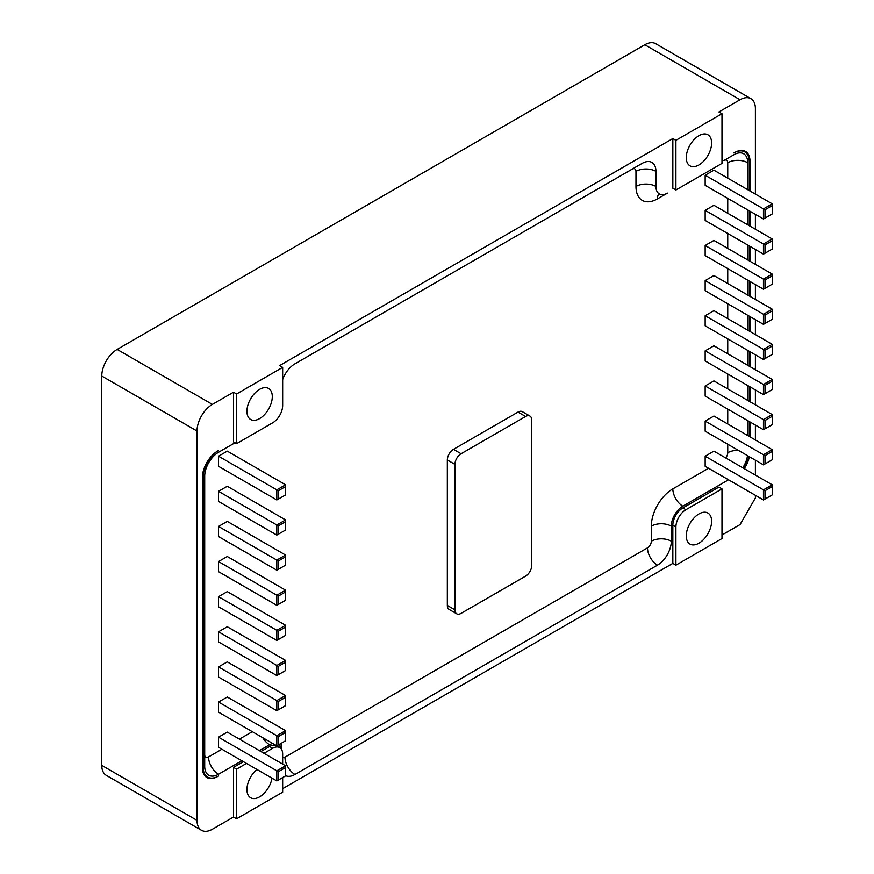 <?xml version="1.0" encoding="UTF-8"?>
<svg xmlns="http://www.w3.org/2000/svg" width="874" height="874" viewBox="0 0 874 874"><rect width="100%" height="100%" fill="white"/><g stroke="black" fill="none" stroke-linecap="round" stroke-linejoin="round"><path stroke-width="1.31" d="M675.908 190.008L672.838 188.227L672.838 138.562L675.908 140.332L675.908 190.008L721.99 163.394L721.99 113.729L718.92 111.959L740.038 99.767A21.719 12.542 -60 0 1 750.897 98.686A21.719 12.542 -60 0 1 755.398 108.627L755.398 194.126M755.398 214.349L755.398 229.25M755.398 249.472L755.398 264.363M755.398 284.585L755.398 299.487M755.398 319.709L755.398 334.611M755.398 354.833L755.398 369.735M755.398 389.957L755.398 404.848M755.398 425.07L755.398 439.972M755.398 460.194L755.398 475.095M755.398 495.318L755.398 497.972L740.038 524.586L721.99 535.008M531.742 420.033L531.742 565.489A8.685 5.015 -60 0 1 525.591 576.13L461.079 613.373A8.685 5.015 -60 0 1 456.731 613.81A8.685 5.015 -60 0 1 454.939 609.823L454.939 464.378A8.685 5.015 -60 0 1 461.079 453.737L525.591 416.483A8.685 5.015 -60 0 1 529.939 416.057A8.685 5.015 -60 0 1 531.742 420.033M456.731 613.81L449.127 609.418A8.685 5.015 -60 0 1 447.335 605.442L447.335 459.986A8.685 5.015 -60 0 1 453.475 449.345L517.987 412.091A8.685 5.015 -60 0 1 522.335 411.665L529.939 416.057M218.522 456.195L218.522 466.312L276.818 499.972L276.818 489.855L218.522 456.195L227.284 451.148L285.579 484.797L276.818 489.855L278.358 490.74L285.579 486.578L285.579 484.797M218.522 491.319L218.522 501.425L276.818 535.085L276.818 524.979L218.522 491.319L227.284 486.261L285.579 519.921L276.818 524.979L278.358 525.864L285.579 521.691L285.579 519.921M218.522 526.443L218.522 536.549L276.818 570.209L276.818 560.092L218.522 526.443L227.284 521.385L285.579 555.045L276.818 560.092L278.358 560.988L285.579 556.814L285.579 555.045M218.522 561.556L218.522 571.672L276.818 605.332L276.818 595.216L218.522 561.556L227.284 556.509L285.579 590.158L276.818 595.216L278.358 596.101L285.579 591.938L285.579 590.158M218.522 596.68L218.522 606.796L276.818 640.445L276.818 630.34L218.522 596.68L227.284 591.622L285.579 625.281L276.818 630.34L278.358 631.225L285.579 627.062L285.579 625.281M218.522 631.804L218.522 641.909L276.818 675.569L276.818 665.464L218.522 631.804L227.284 626.745L285.579 660.405L276.818 665.464L278.358 666.349L285.579 662.175L285.579 660.405M218.522 666.928L218.522 677.033L276.818 710.693L276.818 700.577L218.522 666.928L227.284 661.869L285.579 695.529L276.818 700.577L278.358 701.472L285.579 697.299L285.579 695.529M218.522 702.041L218.522 712.157L276.818 745.817L276.818 735.7L218.522 702.041L227.284 696.993L285.579 730.642L276.818 735.7L278.358 736.585L285.579 732.423L285.579 730.642M218.522 737.164L218.522 747.281L276.818 780.93L276.818 770.824L218.522 737.164L227.284 732.106L285.579 765.766L276.818 770.824L278.358 771.709L285.579 767.536L285.579 765.766M705.165 456.206L705.165 466.312L763.461 499.972L763.461 489.855L705.165 456.206L713.927 451.148L772.223 484.808L763.461 489.855L765.001 490.751L772.223 486.578L772.223 484.808M705.165 421.082L705.165 431.188L763.461 464.848L763.461 454.742L705.165 421.082L713.927 416.024L772.223 449.684L763.461 454.742L765.001 455.627L772.223 451.454L772.223 449.684M705.165 385.958L705.165 396.075L763.461 429.724L763.461 419.618L705.165 385.958L713.927 380.911L772.223 414.56L763.461 419.618L765.001 420.503L772.223 416.341L772.223 414.56M705.165 350.845L705.165 360.951L763.461 394.611L763.461 384.494L705.165 350.845L713.927 345.787L772.223 379.447L763.461 384.494L765.001 385.379L772.223 381.217L772.223 379.447M705.165 315.722L705.165 325.827L763.461 359.487L763.461 349.382L705.165 315.722L713.927 310.663L772.223 344.323L763.461 349.382L765.001 350.266L772.223 346.093L772.223 344.323M705.165 280.598L705.165 290.714L763.461 324.363L763.461 314.258L705.165 280.598L713.927 275.539L772.223 309.199L763.461 314.258L765.001 315.143L772.223 310.969L772.223 309.199M705.165 245.474L705.165 255.59L763.461 289.25L763.461 279.134L705.165 245.474L713.927 240.426L772.223 274.075L763.461 279.134L765.001 280.019L772.223 275.856L772.223 274.075M705.165 210.361L705.165 220.467L763.461 254.126L763.461 244.01L705.165 210.361L713.927 205.303L772.223 238.963L763.461 244.01L765.001 244.906L772.223 240.732L772.223 238.963M705.165 175.237L705.165 185.343L763.461 219.003L763.461 208.897L705.165 175.237L713.927 170.179L772.223 203.839L763.461 208.897L765.001 209.782L772.223 205.608L772.223 203.839M728.523 479.793L682.823 506.177A16.289 9.406 120 0 0 671.298 526.137L671.298 541.214A19.556 11.286 -60 0 1 657.477 565.161L294.942 774.462A19.556 11.286 -60 0 1 285.579 775.642M280.794 748.428A16.289 9.406 120 0 0 278.762 744.692M272.721 743.446A16.289 9.406 120 0 0 269.596 744.746L259.381 750.646M241.869 760.751L218.522 774.233A19.556 11.286 -60 0 1 208.744 775.205A19.556 11.286 -60 0 1 204.702 766.258L204.702 476.243A19.556 11.286 -60 0 1 218.522 452.295L235.04 442.757L218.456 452.328M747.51 455.638A19.556 11.286 -60 0 1 742.791 467.808M747.718 162.728A14.126 8.15 0 0 0 727.747 162.728A5.43 3.135 -60 0 0 723.912 160.51L733.898 154.753A19.556 11.286 -60 0 1 743.676 153.78A19.556 11.286 -60 0 1 747.718 162.728L747.718 189.691M747.718 209.913L747.718 224.815M747.718 245.037L747.718 259.939M747.718 280.15L747.718 295.051M747.718 315.274L747.718 330.175M747.718 350.398L747.718 365.299M747.718 385.521L747.718 400.412M747.718 420.634L747.718 435.536M282.663 379.578A19.556 11.286 -60 0 1 294.942 363.824L642.117 163.394A19.556 11.286 -60 0 1 651.884 162.422A19.556 11.286 -60 0 1 655.937 171.38L655.937 186.457A16.289 9.406 120 0 0 659.313 193.919A16.289 9.406 120 0 0 667.463 193.11L657.477 198.868A30.415 17.556 120 0 1 635.966 186.457L635.966 171.38A5.43 3.135 -60 0 0 632.131 169.163L294.888 363.868M750.023 191.024L750.023 161.406A21.719 12.542 120 0 0 745.522 151.453A21.719 12.542 120 0 0 734.663 152.535L733.898 152.972A21.719 12.542 -60 0 1 744.757 151.901A21.719 12.542 -60 0 1 749.258 161.843L749.258 190.576M749.258 210.798L749.258 225.7M749.258 245.922L749.258 260.823M749.258 281.046L749.258 295.936M749.258 316.159L749.258 331.06M749.258 351.282L749.258 366.184M749.258 386.406L749.258 401.308M749.258 421.53L749.258 436.421M748.81 456.381A21.719 12.542 -60 0 1 743.883 468.442M218.522 776.014A21.719 12.542 -60 0 1 207.662 777.084A21.719 12.542 -60 0 1 203.161 767.143L203.161 477.128A21.719 12.542 -60 0 1 218.522 450.525L217.757 450.962A21.719 12.542 120 0 0 202.397 477.575L202.397 767.591A21.719 12.542 120 0 0 206.898 777.532A21.719 12.542 120 0 0 217.757 776.451L218.522 776.014M721.99 488.883L685.893 509.728A14.126 8.15 120 0 0 675.908 527.022L675.908 565.161L721.99 538.548L721.99 488.883L718.92 487.113L682.823 507.958A14.126 8.15 120 0 0 672.838 525.252L672.838 563.38L282.663 788.654M675.908 565.161L672.838 563.38M243.409 761.647L233.5 767.361L236.57 769.142L236.57 818.807L282.663 792.194L282.663 777.565M282.663 764.084L282.663 754.065A14.126 8.15 120 0 0 279.735 747.598A14.126 8.15 120 0 0 272.677 748.297L263.992 753.312M279.735 747.598L276.665 745.828A14.126 8.15 120 0 0 269.596 746.527L260.922 751.531M246.479 763.417L236.57 769.142M236.57 443.653L233.5 441.873L233.5 392.207L236.57 393.988L236.57 443.653L272.677 422.808A14.126 8.15 120 0 0 282.663 405.514L282.663 367.375L279.582 365.605L672.838 138.562M236.57 818.807L233.5 817.026L212.382 829.229A21.719 12.542 -60 0 1 201.523 830.3A21.719 12.542 -60 0 1 197.021 820.358L197.021 431.013A21.719 12.542 -60 0 1 212.382 404.4L233.5 392.207M233.5 817.026L233.5 767.361M750.023 436.869L750.023 421.967M750.023 401.745L750.023 386.843M750.023 366.632L750.023 351.73M750.023 331.508L750.023 316.607M750.023 296.384L750.023 281.483M750.023 261.26L750.023 246.37M750.023 226.148L750.023 211.246M744.222 468.639A21.719 12.542 120 0 0 749.411 456.731M750.897 98.686L655.664 43.7A21.719 12.542 120 0 0 644.804 44.771L117.138 349.414A21.719 12.542 120 0 0 101.777 376.028L101.777 765.373A21.719 12.542 120 0 0 106.278 775.314L201.523 830.3M675.908 140.332L721.99 113.729M686.276 157.626A17.917 10.346 -60 0 1 694.098 139.6A17.917 10.346 -60 0 1 707.907 134.793A17.917 10.346 -60 0 1 707.907 155.485A17.917 10.346 -60 0 1 689.99 165.831A17.917 10.346 -60 0 1 686.276 157.626M246.938 411.283A17.917 10.346 -60 0 1 254.771 393.245A17.917 10.346 -60 0 1 268.58 388.438A17.917 10.346 -60 0 1 268.58 409.13A17.917 10.346 -60 0 1 250.652 419.487A17.917 10.346 -60 0 1 246.938 411.283M236.57 393.988L282.663 367.375M686.276 535.893A17.917 10.346 -60 0 1 694.098 517.856A17.917 10.346 -60 0 1 707.907 513.049A17.917 10.346 -60 0 1 707.907 533.752A17.917 10.346 -60 0 1 689.99 544.098A17.917 10.346 -60 0 1 686.276 535.893M272 778.155A17.917 10.346 -60 0 1 263.194 794.193A17.917 10.346 -60 0 1 250.652 797.744A17.917 10.346 -60 0 1 246.938 789.539A17.917 10.346 -60 0 1 256.945 769.459M285.579 767.536L285.579 775.883L276.818 780.93M278.358 780.045L278.358 771.709M285.579 732.423L285.579 740.759L276.818 745.817M278.358 744.921L278.358 736.585M285.579 697.299L285.579 705.635L276.818 710.693M278.358 709.808L278.358 701.472M285.579 662.175L285.579 670.511L276.818 675.569M278.358 674.684L278.358 666.349M285.579 627.062L285.579 635.398L276.818 640.445M278.358 639.56L278.358 631.225M285.579 591.938L285.579 600.274L276.818 605.332M278.358 604.437L278.358 596.101M285.579 556.814L285.579 565.15L276.818 570.209M278.358 569.324L278.358 560.988M285.579 521.691L285.579 530.037L276.818 535.085M278.358 534.2L278.358 525.864M285.579 486.578L285.579 494.913L276.818 499.972M278.358 499.076L278.358 490.74M772.223 205.608L772.223 213.944L763.461 219.003M765.001 218.118L765.001 209.782M772.223 240.732L772.223 249.068L763.461 254.126M765.001 253.242L765.001 244.906M772.223 275.856L772.223 284.192L763.461 289.25M765.001 288.354L765.001 280.019M772.223 310.969L772.223 319.316L763.461 324.363M765.001 323.478L765.001 315.143M772.223 346.093L772.223 354.429L763.461 359.487M765.001 358.602L765.001 350.266M772.223 381.217L772.223 389.553L763.461 394.611M765.001 393.726L765.001 385.379M772.223 416.341L772.223 424.677L763.461 429.724M765.001 428.839L765.001 420.503M772.223 451.454L772.223 459.79L763.461 464.848M765.001 463.963L765.001 455.627M772.223 486.578L772.223 494.913L763.461 499.972M765.001 499.087L765.001 490.751M525.591 416.483L517.987 412.091M461.079 453.737L453.475 449.345M454.939 464.378L447.335 459.986M454.939 609.823L447.335 605.442M708.552 468.267L672.838 488.883A30.415 17.556 120 0 0 651.327 526.137L651.327 541.214A5.43 3.135 -60 0 1 647.492 547.867L284.957 757.168A5.43 3.135 -60 0 1 282.663 757.605M727.747 444.232L727.747 452.743A5.43 3.135 -60 0 1 725.649 457.91M727.747 162.728L727.747 178.165M727.747 198.387L727.747 213.289M727.747 233.5L727.747 248.402M727.747 268.624L727.747 283.526M727.747 303.748L727.747 318.649M727.747 338.872L727.747 353.762M727.747 373.985L727.747 388.886M727.747 409.108L727.747 424.01M221.909 749.226L208.536 756.939A5.43 3.135 -60 0 1 204.702 754.721M252.324 731.669L239.41 739.12M281.122 748.799L281.122 743.326M294.942 774.462A14.126 8.15 60 0 1 284.957 757.168M657.477 565.161A14.126 8.15 60 0 1 647.492 547.867M262.779 737.711A14.126 8.15 -120 0 0 269.596 744.746M671.298 541.214A14.126 8.15 0 0 0 651.327 541.214M208.536 756.939A14.126 8.15 -120 0 0 218.522 774.233M671.298 526.137A14.126 8.15 0 0 0 651.327 526.137M682.823 506.177A14.126 8.15 60 0 1 672.838 488.883M738.377 450.361A14.126 8.15 0 0 0 727.747 452.743M658.93 193.722A14.126 8.15 -120 0 0 657.477 198.868M655.937 186.457A14.126 8.15 0 0 0 635.966 186.457M655.937 171.38A14.126 8.15 0 0 0 635.966 171.38M203.161 767.143L202.397 766.695M202.418 476.701L203.161 477.128M675.908 527.022L672.838 525.252M685.893 509.728L682.823 507.958M272.677 748.297L269.596 746.527M197.021 820.358L101.777 765.373M101.777 376.028L197.021 431.013M212.382 404.4L117.138 349.414M750.023 161.406L749.236 160.947M644.804 44.771L740.038 99.767M659.313 193.919L658.45 193.296M742.277 150.47L744.757 151.901M204.418 775.216L207.662 777.084"/></g></svg>
